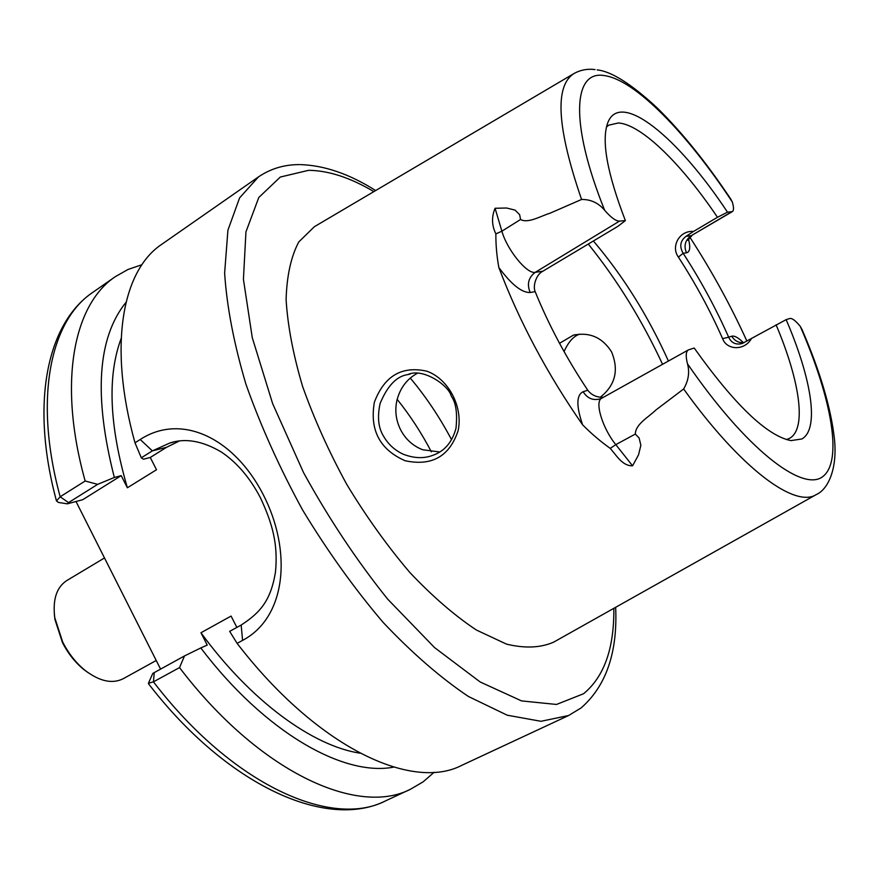 <?xml version="1.0" encoding="UTF-8"?>
<svg xmlns="http://www.w3.org/2000/svg" width="879" height="879" viewBox="0 0 879 879"><rect width="100%" height="100%" fill="white"/><g stroke="black" fill="none" stroke-linecap="round" stroke-linejoin="round"><path stroke-width="1.32" d="M564.054 351.589C568.504 341.733 573.778 335.91 579.876 334.108M374.377 402.197C384.332 375.97 401.791 365.631 426.754 371.18C448.345 378.662 463.244 406.823 458.135 430.633C449.576 456.399 431.897 466.43 405.12 460.739C379.794 449.587 369.543 430.073 374.377 402.197M451.301 396.165C448.806 385.288 422.579 367.4 407.79 374.608C396.726 376.102 387.496 385.716 380.102 403.472C377.267 416.602 378.278 427.26 383.123 435.468C387.881 443.994 394.605 450.257 403.329 454.245C414.075 458.366 423.887 458.728 432.765 455.344C444.444 451.312 452.18 442.313 455.981 428.337C457.53 413.35 455.97 402.626 451.301 396.165M260.36 497.646C249.889 477.627 236.836 462.387 221.211 451.927C202.39 440.884 185.293 437.907 169.922 442.983L152.375 450.872L141.299 457.805L134.992 442.807C107.864 345.502 122.379 270.391 161.725 244.329L258.448 176.921L239.593 197.896L227.925 230.155L224.628 273.05C226.793 306.485 233.891 343.524 245.911 384.145C260.722 425.985 279.632 467.969 302.64 510.073C327.515 551.111 354.325 588.534 383.079 622.343C412.185 653.141 440.654 677.863 468.485 696.52L507.238 715.209L540.992 721.296L568.603 715.517L461.75 765.345C411.757 791.43 316.945 747.194 237.11 643.362L229.661 631.364L241.176 625.046C260.448 612.542 270.809 600.39 275.468 572.097C278.247 543.804 272.226 522.994 260.36 497.646M121.159 338.492C107.194 375.871 109.26 425.634 127.378 487.779L156.506 469.738L150.265 457.476L166.56 447.301L178.964 441.17M417.184 373.377C406.889 379.025 400.121 388.046 396.901 400.428C394.671 410.779 395.979 420.689 400.824 430.172C405.79 439.5 413.097 446.038 422.733 449.762L439.654 451.971M600.236 397.286C615.311 385.31 619.091 370.158 611.553 351.853C602.335 337.404 589.6 331.844 573.328 335.185L559.516 343.315M603.346 397.33C596.687 397.451 591.501 395.089 587.776 390.232C566.373 358.127 548.837 325.263 535.168 291.652C532.52 285.653 536.553 274.149 542.804 271.248L618.047 226.244L625.365 220.607L619.53 221.09C615.904 221.167 610.938 217.552 604.631 210.246C598.456 202.928 590.765 199.335 581.568 199.467L550.298 213.092C540.541 216.08 528.169 223.749 520.544 219.497L519.643 214.685L515.083 210.125L506.579 208.004L495.075 208.279L501.887 231.188L520.544 219.497M751.578 338.316C744.799 350.974 726.878 350.402 722.604 338.668L728.658 337.184C731.372 342.953 735.866 345.073 742.129 343.546L786.145 319.637C811.493 378.475 819.777 429.029 801.857 438.973L790.946 440.61C767.059 435.852 734.822 404.999 694.212 348.04L688.389 349.908C685.851 351.534 685.554 356.16 687.488 363.807C689.795 372.246 688.51 380.64 683.642 388.979L655.943 409.955C648.405 417.294 635.44 424.15 635.33 434.072L639.11 437.995L640.868 445.279L638.528 454.85L632.572 465.804C622.365 466.156 616.234 455.08 610.246 448.389C600.577 441.5 591.358 433.655 582.623 424.843C547.145 373.762 519.214 321.318 498.843 267.524C496.767 256.075 495.778 244.867 495.866 233.891C491.724 225.409 491.46 216.871 495.075 208.279M776.091 324.812C799.868 381.014 807.043 428.897 789.518 438.357L786.463 439.588M606.455 126.994L608.74 125.17L618.366 122.972C641.362 124.335 681.632 164.109 717.473 217.289L727.493 212.18L732.361 211.608C733.91 210.531 733.899 207.323 732.306 201.983L730.867 199.225C706.287 162.461 681.697 131.982 657.085 107.809C631.43 84.043 611.454 71.408 597.16 69.891M689.839 237.165C711.682 270.831 730.702 305.474 746.875 341.063M58.453 502.425L56.476 500.942L60.179 496.789L68.54 502.612L67.32 503.843L82.736 499.69L121.214 475.638L114.336 477.473C93.57 396.165 97.459 337.767 126.016 302.299M60.179 496.767L85.164 481C57.574 382.244 73.704 304.222 115.402 276.61L128.092 269.435L141.893 264.733M85.164 481L97.657 484.351L114.336 477.473M104.491 557.956L66.749 580.579C56.52 587.304 52.531 599.687 54.784 617.739L62.695 642.033C68.562 653.536 76.033 662.997 85.109 670.402C99.591 681.401 112.303 684.17 123.258 678.698L156.231 660.481M54.289 613.619L54.894 619.354L62.431 642.483C68.002 653.438 75.122 662.447 83.769 669.501L88.427 672.896M160.56 669.073L76.033 501.546M134.992 442.807L140.211 439.5C181.459 412.647 234.045 438.061 263.118 494.394C292.267 550.902 286.554 617.245 242.571 640.395L237.11 643.362M359.94 753.16C312.781 746.029 250.856 701.178 200.961 632.748L231.078 616.069L236.858 627.419M150.265 457.476L143.486 459.223L141.299 457.805M393.682 767.125C343.601 776.893 264.821 732.394 200.797 647.944L207.224 645.087L200.961 632.748M127.378 487.779L121.214 475.638M200.797 647.944L184.502 655.932L179.525 667.601L153.44 681.84L148.419 683.313M434.149 772.245L423.151 781.827L410.57 789.199C357.742 816.734 259.228 772.355 179.525 667.601M816.075 494.69L553.616 642.164C540.541 647.878 524.84 648.537 506.513 644.131L476.385 630.023C454.685 615.63 432.468 596.412 409.735 572.361C387.265 545.947 366.312 516.687 346.875 484.604C328.878 451.674 314.1 418.876 302.519 386.178C293.136 354.446 287.664 325.593 286.104 299.596C286.785 275.885 291.004 256.668 298.761 241.956L314.374 226.705L573.657 73.726M588.414 244.208C617.388 280.258 642.099 320.297 662.557 364.313M786.145 319.637L789.825 318.495C792.1 318.033 795.583 320.659 800.264 326.362L802.087 329.636C820.217 371.685 831.007 408.186 834.457 439.115C837.588 469.76 827.622 489.592 816.404 494.503C795.242 508.6 741.074 469.023 683.642 388.979M593.501 241.132C623.211 276.116 648.186 316.088 668.414 361.038M693.498 231.463L686.059 236.319C680.203 240.813 679.236 246.483 683.159 253.295L678.379 257.086C670.644 246.658 679.346 230.221 693.498 231.463L717.473 217.289M722.604 338.657C710.32 310.781 695.575 283.587 678.379 257.075M625.365 220.607C607.059 172.943 601.214 140.277 607.828 122.61C620.541 89.779 678.192 137.553 727.493 212.18M410.273 378.058C425.875 396.638 439.632 417.184 451.553 439.687M688.477 238.978C690.608 247.406 689.96 252.02 686.51 252.811L683.159 253.295C700.816 280.566 715.989 308.529 728.658 337.173L731.767 336.217C734.492 335.525 738.36 337.668 743.37 342.634M148.408 683.302L152.792 673.413L184.502 655.932M97.657 484.351L68.54 502.612M410.57 789.199L385.639 800.835C331.833 828.776 232.781 785.43 153.44 681.84L154.232 672.545M744.041 342.667C738.668 343.008 734.58 340.865 731.767 336.217M166.56 447.301L152.375 450.872L140.211 439.5M613.828 608.323C614.267 648.273 604.181 676.742 583.568 693.74L556.506 704.453L521.577 700.915L480.198 681.994L434.589 647.614L387.672 599.126C356.764 560.615 328.713 518.434 303.519 472.561L272.644 403.637L252.284 337.723L243.428 279.324L245.944 231.869L258.789 197.5L280.313 177.042L308.606 170.317C328.559 170.548 350.314 177.646 373.861 191.611M604.631 210.246C569.361 122.478 573.262 69.891 604.433 75.616C635.056 79.659 687.059 133.399 732.306 201.983M581.568 199.467C556.967 127.851 554.44 85.867 573.987 73.528C580.514 69.935 587.524 68.617 595.017 69.584M115.402 276.61L92.822 292.344C50.422 320.461 33.358 398.594 60.179 496.789M800.264 326.362C831.688 398.517 843.291 461.838 822.436 476.857C801.879 492.097 745.612 448.466 687.488 363.807M397.165 399.352C410.086 415.426 421.481 432.929 431.38 451.85M686.059 236.319L691.191 235.715L731.592 211.85M686.51 252.811C683.576 245.856 685.137 240.154 691.191 235.715L732.361 211.608M495.866 233.891L501.887 231.188C507.029 249.823 527.136 274.457 535.267 272.314L619.53 221.09M582.623 424.843C576.152 406.032 576.316 394.99 583.129 391.737C587.392 398.484 593.182 400.846 600.511 398.802L601.73 398.231C594.336 401.242 602.368 428.216 615.794 444.642L635.33 434.072M610.246 448.389L615.794 444.642L632.572 465.804M535.168 291.652L530.191 292.487C526.73 284.236 528.422 277.511 535.267 272.314L542.804 271.248M583.129 391.737L587.776 390.232M530.191 292.487C521.895 292.883 511.446 284.565 498.843 267.524M241.176 625.046L242.571 640.395M744.139 342.612L741.887 342.568M173.592 442.071L169.922 442.983M581.36 707.716C606.257 685.752 617.684 652.284 615.652 607.301M375.663 190.545C349.468 173.998 324.362 165.351 300.332 164.604M92.822 292.344C46.785 323.461 30.172 403.692 56.476 500.942M54.894 619.354L54.784 617.739M83.769 669.501L85.109 670.402M385.639 800.835C326.472 830.457 226.859 785.54 148.496 683.73M580.997 708.002L568.603 715.517M299.332 164.604C284.225 164.582 270.6 168.68 258.448 176.921M601.73 398.231L688.389 349.908M575.404 334.69L573.328 335.185M407.79 374.608L410.207 374.036M58.453 502.447L67.287 503.832M687.807 240.264L692.015 235.44"/></g></svg>
